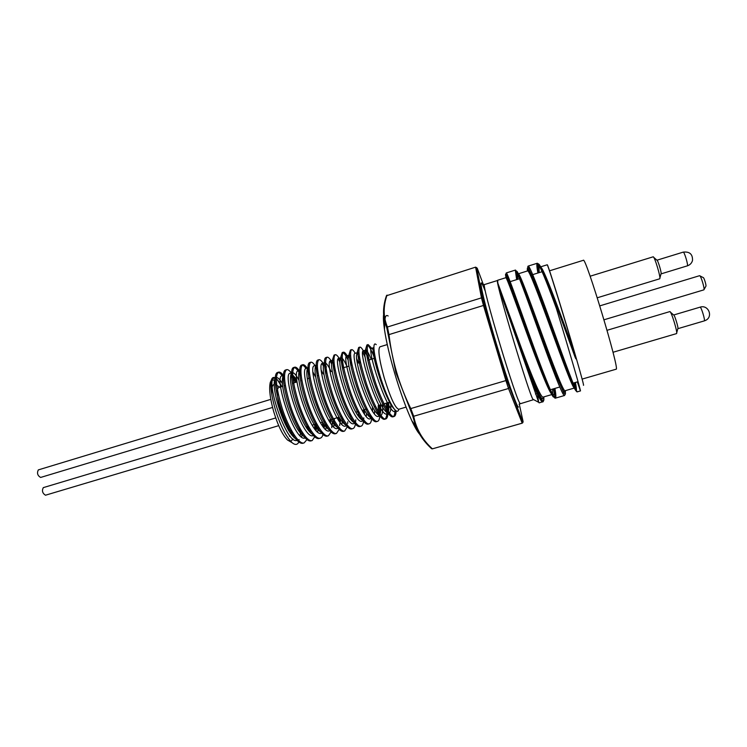 <?xml version="1.0" encoding="UTF-8"?>
<svg xmlns="http://www.w3.org/2000/svg" width="747" height="747" viewBox="0 0 747 747"><rect width="100%" height="100%" fill="white"/><g stroke="black" fill="none" stroke-linecap="round" stroke-linejoin="round"><path stroke-width="1.12" d="M291.853 431.047C284.859 431.579 272.347 387.842 279.322 387.329L282.711 386.292M289.509 436.351L290.116 436.08M279.845 387.17L275.438 384.565M274.224 384.397C272.207 384.892 271.394 388.319 271.805 394.677M386.442 295.765L475.596 267.146L481.46 297.866L482.627 298.305L484.532 305.458L483.477 305.458L481.46 297.866L387.432 327.009L388.963 334.619L483.477 305.458L505.906 380.578L410.775 408.572L413.689 416.266L508.52 388.496L505.906 380.578L506.811 380.083L522.816 422.046L522.19 423.157L432.392 448.844L431.43 448.517C424.268 442 418.992 434.483 415.621 425.977L412.755 415.995L395.91 372.762L386.778 327.793L384.798 321.873C383.258 315.99 383.127 309.865 384.416 303.515M533.433 399.514L532.91 399.234C529.306 394.818 496.578 285.942 497.39 281.068L497.493 280.498M537.457 394.211L538.699 402.325L502.656 298.819L497.857 283.141L497.614 280.274M515.355 270.097L506.279 272.935C506.905 271.516 516.56 299.173 528.708 333.003C541.482 368.682 553.443 399.673 555.385 398.151L564.527 395.508C562.874 396.956 551.174 365.843 538.344 330.099C526.103 296.017 516.252 268.659 515.309 270.106L516.653 279.621M539.101 402.857L542.537 401.858C540.651 401.746 535.926 391.988 528.381 372.594M506.783 277.361L506.279 274.607M506.261 272.944L506.027 274L541.472 370.204L548.242 386.955L552.855 396.246L555.385 398.151C556.151 397.871 556.001 394.621 554.928 388.412M528.101 266.109C529.427 264.503 539.745 291.974 551.986 325.991C564.835 361.716 576.217 393.127 577.468 391.773C577.151 392.278 576.32 391.465 574.975 389.318L562.36 357.411L533.153 278.323L527.765 266.688L528.101 266.109M577.328 381.904L580.438 390.914C581.353 392.362 568.691 348.83 556.422 308.567C545.693 279.061 539.287 263.962 537.224 263.252C536.561 263.663 536.785 266.912 537.905 273.01M583.426 385.116C584.873 388.16 577.179 360.773 566.814 326.28C556.459 291.788 547.29 263.037 547.308 264.886M547.206 264.793C547.355 263.616 555.731 289.817 565.47 322.144L574.751 353.378C562.015 318.231 544.554 270.069 540.996 267.351M574.742 353.378C577.608 363.658 574.947 357.001 573.967 354.106L557.411 308.511L554.601 301.788L556.422 308.567M383.622 314.403C383.164 317.494 383.454 322.536 384.472 329.53C386.302 341.631 389.719 356.254 394.715 373.407C400.373 392.408 406.069 408.17 411.812 420.71C414.893 427.312 417.498 431.813 419.627 434.212M387.273 344.572L379.98 346.804C377.711 349.101 379.14 359.531 384.294 378.094C390.42 397.731 395.228 408.123 398.711 409.272L406.079 407.096M398.945 409.207L398.739 409.58C397.964 412.167 396.34 411.793 393.856 408.46C390.027 402.596 386.516 395.649 380.97 378.953C376.199 363.444 373.845 352.789 373.92 346.991C374.004 344.003 374.77 343.228 376.236 344.656M386.264 403.175C387.45 412.858 386.89 418.227 384.584 419.282C383.351 419.609 381.68 418.385 379.579 415.612C374.817 408.824 369.97 398.16 365.059 383.622C360.203 368.448 357.729 357.496 357.654 350.745L358.663 347.495L359.316 347.598M395.014 409.888C394.958 414.118 394.248 416.434 392.875 416.845C391.727 417.143 390.158 415.986 388.169 413.362C383.454 406.601 378.598 395.826 373.603 381.045C368.654 365.638 366.123 354.61 366.011 347.962L366.908 344.955C368.542 344.927 371.119 349.363 374.639 358.243M371.054 347.551L368.103 344.582C365.909 347.112 368.159 359.148 374.845 380.671C381.456 400.831 390.494 418.031 394.08 416.49C395.284 416.154 395.975 414.286 396.162 410.897M374.845 355.497L373.229 351.772M363.07 350.306C361.669 347.999 360.596 346.935 359.849 347.131C357.496 349.699 359.643 361.744 366.291 383.248C372.884 403.38 382.044 420.514 385.779 418.927C387.207 418.497 387.964 416.135 388.048 411.83L387.432 402.829M364.797 353.536L363.359 350.791M355.124 353.051C353.611 350.586 352.444 349.456 351.622 349.661C349.11 352.285 351.155 364.331 357.776 385.816C364.34 405.91 373.621 422.989 377.506 421.355C378.766 421.009 379.541 419.207 379.831 415.958M379.859 415.668L379.373 405.219M359.755 362.79L358.821 360.558M348.279 357.692L347.206 355.805C345.581 353.163 344.32 351.958 343.415 352.182C340.744 354.853 342.696 366.917 349.279 388.375C355.824 408.45 365.227 425.454 369.251 423.782C370.503 423.437 371.315 421.747 371.679 418.722M371.735 418.124L371.81 416.947M351.762 365.227L350.082 361.343M340.118 359.914L339.325 358.56C337.579 355.74 336.215 354.461 335.235 354.704C332.406 357.421 334.264 369.494 340.809 390.924C347.336 410.971 356.861 427.91 361.025 426.201C362.267 425.855 363.107 424.268 363.528 421.439M363.733 419.263L363.78 417.853M363.593 412.755L363.341 409.972M343.508 366.992L341.482 362.528M331.976 362.136L331.481 361.315C329.614 358.317 328.148 356.945 327.083 357.215C324.095 359.979 325.851 372.062 332.359 393.464C338.867 413.483 348.522 430.356 352.827 428.61C354.059 428.274 354.918 426.77 355.395 424.119M355.693 421.411L355.749 419.823M334.759 367.636L332.985 363.976M323.843 364.359L323.675 364.078C321.677 360.885 320.099 359.428 318.95 359.718C315.804 362.528 317.466 374.62 323.946 396.003C330.426 415.995 340.202 432.802 344.647 431.01L347.28 426.761M347.672 423.54L347.738 421.775M326.178 368.701L324.572 365.61M315.113 365.628C313.338 363.07 311.91 361.931 310.845 362.211C307.54 365.068 309.109 377.17 315.551 398.534C322.013 418.497 331.901 435.24 336.495 433.4L339.175 429.376M339.689 425.659L339.754 423.708M339.745 421.85L339.512 417.722M317.699 370.036L315.542 366.282M307.157 368.084C305.336 365.535 303.87 364.405 302.759 364.704C299.295 367.599 300.77 379.719 307.176 401.046C313.619 420.991 323.628 437.667 328.363 435.79L331.098 431.962M331.724 427.751L331.799 425.622M309.305 371.576L307.941 369.261M299.566 371.016C297.558 368.14 295.933 366.861 294.692 367.188C291.078 370.129 292.46 382.259 298.837 403.567C305.262 423.474 315.383 440.086 320.258 438.172C321.686 437.779 322.713 436.164 323.33 433.344M323.871 427.555L323.787 424.025M300.985 373.267L299.715 371.231M291.302 372.958C289.406 370.437 287.856 369.335 286.652 369.662C282.889 372.65 284.177 384.78 290.518 406.069C296.914 425.949 307.166 442.504 312.171 440.553L315.299 435.94M315.944 430.319L315.766 424.081M296.428 382.109L291.806 373.659M283.374 375.339C281.46 372.865 279.882 371.791 278.64 372.127C274.719 375.162 275.914 387.31 282.226 408.562C288.603 428.423 298.968 444.904 304.104 442.915L306.961 439.581M308.072 429.992L307.913 426.406M284.514 376.955L283.552 375.573M300.752 429.73L300.238 432.961L300.089 428.731M300.135 429.544L300.051 428.741M303.562 443.008L302.946 443.26C300.714 443.821 297.894 441.86 294.477 437.368C289.565 430.515 285.083 421.037 281.021 408.926C277.006 396.227 275.064 386.19 275.185 378.813C275.335 375.003 276.091 372.893 277.482 372.482C278.939 372.109 280.825 373.593 283.132 376.927M283.337 377.235L284.616 379.289M306.784 426.742L306.868 428.292M311.62 440.637L311.004 440.889C308.894 441.43 306.195 439.553 302.918 435.258C297.997 428.395 293.459 418.787 289.313 406.433C285.214 393.473 283.225 383.332 283.346 375.984C283.477 372.38 284.196 370.391 285.494 370.017L286.073 369.97M291.535 375.33L295.298 382.455M314.627 424.417L314.823 428.983M319.697 438.265L319.081 438.517C317.083 439.031 314.515 437.238 311.378 433.129C306.447 426.266 301.863 416.527 297.633 403.922C293.44 390.718 291.405 380.466 291.526 373.164C291.647 369.765 292.32 367.888 293.534 367.543C294.953 367.188 296.848 368.859 299.202 372.557M299.79 373.519L301.256 376.18M322.499 422.083L322.713 426.098M327.802 435.875L327.186 436.136C325.3 436.631 322.844 434.913 319.847 430.991C314.917 424.119 310.285 414.258 305.971 401.41C301.704 387.964 299.622 377.608 299.724 370.344C299.836 367.141 300.462 365.376 301.592 365.068C302.712 364.769 304.188 365.89 306.009 368.439M308.1 371.819L309.697 374.891M330.389 419.749L330.604 423.129M330.426 429.628L330.361 430.179M335.935 433.484L335.319 433.755C333.526 434.212 331.201 432.578 328.335 428.834C323.404 421.962 318.745 411.989 314.338 398.898C309.977 385.191 307.848 374.742 307.941 367.533C308.044 364.517 308.623 362.865 309.669 362.575L310.266 362.556M316.476 370.251L318.25 373.883M338.307 417.396L338.503 420.094M338.466 426.873L338.335 427.975M344.078 431.084L343.471 431.355C341.781 431.794 339.568 430.235 336.832 426.668C331.92 419.805 327.214 409.701 322.723 396.368C318.287 382.417 316.102 371.875 316.177 364.723C316.27 361.893 316.803 360.343 317.774 360.082L318.381 360.073M322.022 363.658L323.442 366.011M324.945 368.878L326.766 372.856M346.505 424.063L346.393 425.276M352.257 428.675L351.641 428.955C350.054 429.376 347.962 427.882 345.347 424.483C340.455 417.629 335.72 407.414 331.145 393.837C326.616 379.635 324.385 368.999 324.431 361.922C324.515 359.27 325.001 357.822 325.907 357.58L326.514 357.589M330.081 361.287L331.575 363.845M333.517 367.767L334.693 370.437M354.554 421.196L354.452 422.793M360.456 426.257L359.839 426.546C358.345 426.939 356.366 425.519 353.882 422.288C349.008 415.444 344.246 405.107 339.586 391.288C334.973 376.852 332.686 366.133 332.714 359.12L334.058 355.068L334.684 355.096M338.186 358.943L339.857 361.95M342.229 367.048L342.64 368.01M362.612 418.273L362.454 421.019M368.673 423.838L368.066 424.128C366.665 424.501 364.788 423.147 362.435 420.075C357.589 413.25 352.799 402.801 348.046 388.739C343.359 374.06 341.015 363.257 341.005 356.328L342.238 352.547C343.583 352.295 345.581 354.844 348.205 360.185M370.68 415.267L370.643 417.368M370.633 417.517L370.549 418.665M376.918 421.401L376.311 421.71C374.994 422.055 373.229 420.776 370.998 417.853C366.189 411.037 361.371 400.485 356.543 386.19C351.762 371.259 349.363 360.371 349.325 353.536L350.436 350.026L351.081 350.1M356.636 358.597L358.597 363.145M378.215 405.565L378.664 416.294M362.743 352.154L365.18 357.253M271.348 380.186L270.293 382.333C268.855 388.421 269.975 398.104 273.635 411.392C277.968 425.613 282.609 435.165 287.558 440.039L289.855 441.374M290.77 441.43L293.039 439.021M293.664 436.239L293.823 434.334M274.924 379.999L271.376 380.158M281.731 386.591L277.436 379.887M275.213 378.225L274.261 378.15L275.232 377.889C273.337 376.88 272.057 377.618 271.394 380.092C270.069 386.246 271.488 396.433 275.671 410.645C280.555 425.939 286.017 436.612 292.049 442.663C295.14 445.193 297.409 444.969 298.837 442M281.759 386.582L279.994 383.407C278.22 380.522 276.661 378.804 275.326 378.262M274.261 378.15C264.653 378.262 286.54 445.912 297.194 440.291L299.183 439.628M300.173 435.753L300.798 429.814M284.514 376.628L282.254 375.694C272.982 375.704 294.738 443.148 305.168 437.947M306.317 437.565L305.234 437.929L306.158 437.397M308.539 430.599L308.679 426.668M296.904 380.699L291.517 373.491M291.535 372.902L290.275 373.239C281.274 373.173 303.217 440.991 313.292 435.557L313.357 435.529M316.168 430.561L316.569 423.848M300.929 372.239L299.715 371.147M299.556 371.054L298.314 370.764C289.612 370.624 311.592 438.508 321.369 433.176L322.48 432.429M324.198 427.928L324.478 425.015M324.515 422.839L324.487 421.495M309.193 370.11L307.512 368.551M307.857 367.897L306.373 368.29C297.988 368.066 319.987 436.024 329.474 430.786L329.474 430.786M332.238 425.258L332.462 421.719M332.443 419.609L332.424 419.142M317.503 368.056L315.617 366.114M316.018 365.395L314.468 365.806C306.382 365.488 328.409 433.54 337.607 428.395L338.055 428.18M340.287 422.55L340.445 419.216M324.525 364.975L326.448 367.001L324.478 364.321M323.965 363.845L322.573 363.313C314.795 362.911 336.86 431.038 345.758 425.986L346.319 425.697M346.701 425.351L347.094 424.828M332.863 362.762L334.311 364.284L332.807 362.146M332.144 361.445L330.706 360.82C323.246 360.334 345.338 428.535 353.929 423.577L354.704 423.325M354.872 422.923L355.329 422.242M342.733 362.472L341.183 360.035M340.632 357.841L338.867 358.308C331.715 357.738 353.835 426.023 362.136 421.168L363.042 420.86M363.07 420.486L363.574 419.637M364.527 414.155L364.433 409.954M351.286 360.941L349.605 358.009M348.55 356.636L347.056 355.796C340.212 355.142 362.37 423.502 370.353 418.74L371.212 418.133M371.287 418.031L371.847 416.994M372.622 411.252L372.464 407.264M359.951 359.699L358.093 356.132M357.141 352.78L355.255 353.284C348.737 352.528 370.914 420.972 378.608 416.312C379.924 415.827 380.634 413.595 380.727 409.608L380.54 404.874M368.775 358.887L364.853 351.613M371.212 359.288C368.644 353.182 366.768 350.147 365.572 350.194L363.49 350.754C357.281 349.913 379.495 418.432 386.881 413.875C388.113 413.427 388.776 411.317 388.86 407.526L388.645 402.474M374.144 350.745L371.745 348.214C365.862 347.29 388.104 415.892 395.172 411.429L395.985 410.775M282.459 383.706C279.929 379.373 277.865 377.338 276.278 377.608C275.036 377.898 274.354 379.719 274.233 383.08C273.477 394.127 282.665 423.325 291.33 434.352C293.823 437.649 296.017 439.441 297.904 439.731M301.564 436.93L302.544 432.653M284.542 375.125L284.28 375.153C283.122 375.424 282.478 377.142 282.366 380.307C281.591 391.223 291.041 421.233 299.715 432.205C302.18 435.445 304.318 437.172 306.13 437.368M310.145 432.438L310.509 429.758M299.024 380.447C296.232 375.05 293.991 372.473 292.301 372.697C291.218 372.93 290.62 374.555 290.518 377.543C289.733 388.319 299.444 419.123 308.119 430.048C310.547 433.232 312.638 434.885 314.384 434.997M317.624 431.934L318.483 426.808M300.901 370.232L300.35 370.223C299.342 370.447 298.791 371.959 298.688 374.779C297.904 385.396 307.876 417.013 316.532 427.882C318.932 431.01 320.967 432.588 322.648 432.616M325.692 429.413L326.224 426.864M326.327 425.911L326.458 423.782M315.206 376.376L313.068 372.305M309.118 367.804L308.418 367.748C307.484 367.944 306.97 369.373 306.877 372.015C306.093 382.473 316.336 414.893 324.973 425.697C327.335 428.778 329.324 430.281 330.93 430.216M333.769 426.864L334.385 418.563M323.134 373.958L321.369 370.465M317.363 365.404L316.513 365.264C315.645 365.442 315.169 366.777 315.094 369.261C314.31 379.532 324.824 412.764 333.423 423.493C335.991 426.808 338.055 428.218 339.614 427.714L337.607 428.395M341.874 424.296L342.294 421.653M342.397 419.973L342.406 417.47M331.089 371.53C328.307 365.554 326.159 362.631 324.628 362.771M324.17 363.023L323.32 366.506C322.555 376.591 333.339 410.635 341.893 421.28C344.199 424.268 346.085 425.631 347.542 425.37M350.427 416.882L350.362 414.155M333.946 360.689L332.77 360.269M332.378 360.465L331.575 363.761C330.828 373.631 341.883 408.506 350.38 419.058C352.659 422.008 354.489 423.297 355.871 422.923M358.429 416.21L358.364 411.448M346.739 365.918C344.255 360.493 342.35 357.776 341.024 357.748M340.613 357.916L339.848 361.006C339.129 370.671 350.446 406.359 358.877 416.826C361.09 419.683 362.855 420.906 364.162 420.486L364.219 420.468M366.273 416.434L366.525 413.352M366.478 410.402L366.403 409.067M350.66 356.151L349.129 355.245L348.139 358.261C347.448 367.692 359.055 404.211 367.393 414.576C369.504 417.293 371.166 418.46 372.398 418.059L372.585 417.984M374.443 413.745L374.62 410.42M359.083 353.985L357.729 352.761M357.141 352.808L356.45 355.516C355.805 364.704 367.683 402.063 375.937 412.307C377.926 414.893 379.495 416.004 380.653 415.631C382.445 414.809 383.08 411.027 382.548 404.276M365.572 350.194L364.788 352.78C364.181 361.707 376.339 399.906 384.481 410.038C386.367 412.493 387.852 413.539 388.926 413.184C390.522 412.503 391.139 409.225 390.765 403.352M373.92 347.654L373.136 350.035C372.585 358.691 385.022 397.749 393.053 407.75L395.154 410.038M575.405 382.464C577.001 390.653 576.768 392.931 574.452 388.356C570.876 380.727 563.257 360.073 554.358 335.431L535.954 285.466L528.736 268.612C527.541 266.903 527.102 267.678 527.429 270.956M553.975 388.683C554.825 393.874 554.974 396.797 554.405 397.451M553.35 396.956C549.596 392.903 535.627 355.357 523.115 320.276C510.546 284.99 503.609 265.857 505.999 277.632M506.307 277.454C505.383 269.984 517.559 305.168 532.116 344.955C546.617 384.714 556.244 406.153 553.648 388.776M527.952 270.75C527.587 262.589 539.838 295.326 553.919 334.198M575.47 388.636C576.04 388.757 575.946 386.722 575.181 382.529M574.228 382.8L574.714 386.955M574.331 388.02C572.613 387.926 562.407 360.381 550.679 328.148C538.979 295.999 529.044 269.714 527.615 270.9L518.362 273.794C519.623 273.019 529.474 299.949 541.295 332.424C553.023 364.695 563.303 391.577 565.031 390.746L564.947 390.746M552.659 389.066L552.547 394.323M551.482 393.865C548.102 390.205 537.168 361.828 526.103 331.276C515.066 300.789 506.578 276.848 505.784 277.716L497.623 280.265M497.857 283.141L521.499 348.345C531.995 376.796 540.893 397.88 543.05 397.115L551.856 394.565M573.967 354.106L569.074 340.651M539.801 266.716C538.596 265.54 538.382 267.51 539.147 272.618L539.091 266.996L539.96 267.024M564.797 390.69C565.218 400.084 551.501 363.658 536.906 323.246M517.195 273.206L517.755 279.275L517.503 273.906M543.022 397.115C542.882 409.758 520.108 348.784 505.476 306.765M502.918 299.566L502.656 298.819M517.475 340.52C532.742 383.099 545.235 412.064 543.779 396.9M517.559 279.341C515.878 271.198 516.009 268.929 518.213 273.495C521.677 281.143 529.109 301.592 538.027 326.346L556.487 376.208L563.864 393.025C565.134 394.724 565.628 393.93 565.358 390.653M538.848 272.711C535.067 252.262 542.864 268.677 557.411 308.511M389 334.609C392.007 360.465 399.272 385.116 410.775 408.572L409.972 408.73M387.049 295.093C383.108 306.373 383.23 317.017 387.432 327.009L386.778 327.793M412.755 415.995L413.689 416.266C416.182 428.918 422.4 439.787 432.392 448.844L432.653 448.798M388.963 334.619L388.253 334.973M509.267 387.544L508.52 388.496L522.19 423.157L522.928 422.513M475.596 267.146L476.726 267.743L482.627 298.305M477.296 268.36L476.726 267.743M278.715 425.659L45.483 495.214C42.458 493.281 41.729 490.751 43.307 487.623L275.718 417.947M272.562 407.442L40.609 477.454C37.546 475.606 36.78 473.084 38.321 469.9L38.414 469.882M670.395 312.143L673.635 314.982C674.494 314.366 678.855 328.661 677.818 328.717L676.689 332.901M669.77 311.63L669.798 311.611C671.133 310.556 678.155 333.61 676.493 333.62L612.998 352.276M653.7 257.351L656.912 260.18C657.752 259.554 661.935 273.449 661.039 273.888L687.352 265.848C688.463 265.334 684.243 251.365 683.206 252.131L656.986 260.189M590.121 276.222L653.111 256.828C654.4 255.763 661.151 278.164 659.722 278.79L597.273 297.782M549.559 270.806L583.304 260.311C585.303 255.035 620.43 371.689 616.098 369.214L582.137 379.093M699.864 275.848L703.226 277.576C704.001 277.268 706.643 286.054 705.859 286.288L703.991 289.612M604.006 319.791L703.851 289.864C705.121 289.519 700.798 275.185 699.575 275.699L599.804 305.868M518.53 407.012C517.279 409.272 503.291 368.448 491.937 328.745C480.526 288.968 477.725 271.534 485.064 290.676M483.206 284.784L484.644 284.504C479.966 280.741 518.297 408.301 520.435 403.473L520.472 403.464M388.16 316C385.947 314.496 384.864 316.579 384.901 322.265M483.402 284.738L477.37 268.547M484.532 305.458L506.811 380.083M523.115 421.682L519.258 404.034M677.865 328.68L704.253 320.902C705.523 320.808 701.125 306.401 700.051 307.166L673.701 314.991M533.33 399.738L519.072 404.127M292.404 432.009L291.76 433.288M542.126 271.693L532.714 274.625M531.743 274.924L530.435 275.326M519.51 278.734L510.173 281.638M578.066 381.689L573.098 383.127M572.277 383.37L571.707 383.538M559.783 387.002L550.362 389.738M537.149 393.576L535.487 394.052M497.465 280.508L484.682 284.495M532.91 399.234L538.699 402.325M537.326 263.233L528.148 266.091M580.438 390.914L577.468 391.773M411.812 420.71L415.528 425.762M384.472 329.53L384.826 321.994M302.946 443.26L304.104 442.915M311.004 440.889L312.171 440.553M319.081 438.517L320.258 438.172M327.186 436.136L328.363 435.79M335.319 433.755L336.495 433.4M343.471 431.355L344.647 431.01M351.641 428.955L352.827 428.61M359.839 426.546L361.025 426.201M368.066 424.128L369.261 423.782M376.311 421.71L377.506 421.355M384.584 419.282L385.779 418.927M392.875 416.845L394.08 416.49M277.482 372.482L278.64 372.127M285.494 370.017L286.652 369.662M293.534 367.543L294.692 367.188M301.592 365.068L302.759 364.704M309.669 362.575L310.845 362.211M317.774 360.082L318.95 359.718M325.907 357.58L327.083 357.215M334.058 355.068L335.179 354.722M342.238 352.547L343.415 352.182M350.436 350.026L351.566 349.68M358.663 347.495L359.793 347.14M366.908 344.955L368.047 344.6M287.558 440.039L292.049 442.663M270.293 382.333L271.394 380.092M374.256 358.364L367.785 360.334M360.53 362.547L359.307 362.921M352.08 365.134L350.857 365.498M348.989 366.067L342.434 368.075M335.244 370.269L334.03 370.633M332.275 371.175L330.174 371.81M326.869 372.818L325.655 373.192M318.511 375.368L317.307 375.741M310.182 377.907L307.381 378.766M301.881 380.447L300.677 380.811M297.054 381.913L292.404 383.332M285.345 385.489L284.149 385.854M390.093 402.045L382.847 404.192M381.157 404.687L379.018 405.322M375.573 406.349L374.35 406.713M367.094 408.861L362.155 410.327M358.644 411.364L355.889 412.185M350.212 413.866L348.998 414.23M341.809 416.359L340.595 416.714M339.166 417.143L328.736 420.234M325.076 421.317L323.871 421.682M322.545 422.074L320.444 422.69M316.747 423.792L312.181 425.146M308.446 426.248L306.018 426.967M300.163 428.703L298.968 429.058M282.254 375.694L283.374 375.396M298.314 370.764L299.715 370.391M321.369 433.176L322.732 432.718M322.573 363.313L324.198 362.883M345.758 425.986L346.384 425.781M330.706 360.82L332.406 360.362M347.056 355.796L348.877 355.311M370.353 418.74L371.408 418.385M378.608 416.312L379.803 415.911M386.881 413.875L388.926 413.184M371.745 348.214L373.836 347.663M395.172 411.429L396.377 411.027M274.233 383.08L275.185 378.813M291.33 434.352L294.477 437.368M282.366 380.307L283.346 375.984M299.715 432.205L302.918 435.258M290.518 377.543L291.526 373.164M308.119 430.048L311.378 433.129M298.688 374.779L299.724 370.344M316.532 427.882L319.847 430.991M306.877 372.015L307.941 367.533M324.973 425.697L328.335 428.834M315.094 369.261L316.177 364.723M333.423 423.493L336.832 426.668M323.32 366.506L324.431 361.922M341.893 421.28L345.347 424.483M331.575 363.761L332.714 359.12M350.38 419.058L353.882 422.288M339.848 361.006L341.005 356.328M358.877 416.826L362.435 420.075M348.139 358.261L349.325 353.536M367.393 414.576L370.998 417.853M356.45 355.516L357.654 350.745M375.937 412.307L379.579 415.612M364.788 352.78L366.011 347.962M384.481 410.038L388.169 413.362M373.136 350.035L373.92 346.991M393.053 407.75L393.856 408.46M373.145 349.689L374.126 350.698M388.048 411.83L388.86 407.526M364.807 352.089L366.086 353.415M379.934 413.857L380.727 409.608M347.206 355.805L348.438 357.085M349.643 358.336L350.128 358.84M339.325 358.56L340.221 359.494M341.239 360.549L342.201 361.567M331.481 361.315L332.032 361.893M340.016 422.204L340.445 419.749M315.906 366.842L317.55 368.588M331.92 424.884L332.406 422.074M308.166 369.616L309.239 370.764M323.871 427.508L324.319 424.8M300.462 372.389L300.966 372.93M315.962 429.376L316.27 427.517M292.796 375.171L295.345 377.926M308.25 430.216L308.679 427.527M574.34 388.057L565.04 390.746M547.215 264.783L540.716 266.819M432.289 448.872L522.265 423.157M542.537 401.858C543.078 402.269 543.508 401.186 543.825 398.609M517.54 279.341L516.056 270.918M564.527 395.508L565.498 393.734M538.83 272.72L537.849 263.551M555.423 338.354L532.863 278.276L529.399 271.086L528.521 270.339L527.615 270.9M522.368 318.166C510.285 284.131 507.092 277.258 506.998 277.585L505.784 277.716M386.526 295.532C383.323 304.645 382.753 313.423 384.798 321.873M415.621 425.977C419.058 434.567 424.399 442.159 431.654 448.742M687.305 265.876C689.985 264.961 691.713 263.177 692.497 260.535C692.796 254.232 689.696 251.431 683.206 252.131M704.253 320.902L705.401 320.463C713.59 316.98 708.464 304.272 700.051 307.166M270.806 399.365L38.321 469.9M661.011 273.906L659.872 278.108M669.788 311.611L607.059 330.295"/></g></svg>
